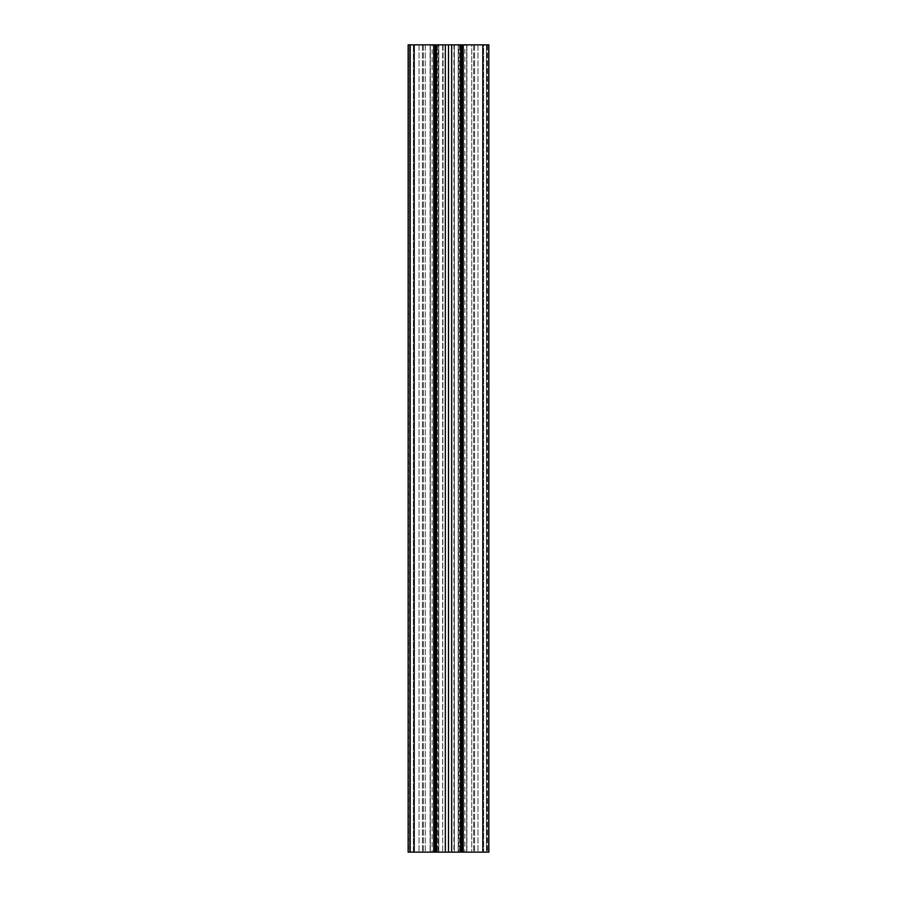<?xml version="1.0" encoding="UTF-8"?>
<svg xmlns="http://www.w3.org/2000/svg" width="897" height="897" viewBox="0 0 897 897"><rect width="100%" height="100%" fill="white"/><g stroke="black" fill="none" stroke-linecap="round" stroke-linejoin="round"><path stroke-width="0.67" stroke-dasharray="4.49 3.36" d="M454.353 44.85L454.353 852.15L443.084 852.15L453.916 852.15L453.916 44.85L459.522 44.85L454.353 44.85L454.353 852.15L459.522 852.15L454.353 852.15L454.353 44.85M458.636 852.15L459.522 852.15L458.188 852.15L458.636 44.85L459.522 44.85L458.188 44.85L458.636 852.15M458.188 44.85L458.188 852.15L459.6 852.15L458.188 852.15L458.188 44.85L459.6 44.85L458.188 44.85M443.084 44.85L442.647 852.15L443.084 44.85L453.916 44.85L443.084 44.85M438.364 852.15L442.647 852.15L437.478 852.15L438.812 852.15L438.364 44.85L437.478 44.85L442.647 44.85L437.478 44.85L438.812 44.85L438.364 852.15M438.812 44.85L438.812 852.15L437.4 852.15L438.812 852.15L438.812 44.85L437.4 44.85L438.812 44.85M486.847 44.85L486.847 852.15L487.452 852.15L486.443 852.15L486.443 44.85L486.847 852.15L486.847 44.85L487.452 44.85L486.847 44.85M486.443 44.85L482.81 44.85L483.618 44.85L483.618 852.15L486.443 852.15L482.81 852.15L483.618 852.15L483.618 44.85L486.443 44.85L486.443 852.15L486.443 44.85M482.81 44.85L482.81 852.15L477.989 852.15L488.865 852.15L487.452 852.15L488.865 852.15L488.865 44.85L488.865 852.15L488.865 44.85L482.81 44.85L482.81 852.15L482.81 44.85L466.664 44.85L466.664 852.15L477.989 852.15L464.848 852.15L466.664 852.15L466.664 44.85L466.664 852.15L466.664 44.85L482.81 44.85L482.81 852.15L462.83 852.15L462.83 44.85L482.81 44.85L482.81 852.15M464.848 44.85L466.664 44.85L464.848 44.85L464.848 852.15M487.452 44.85L488.461 44.85L488.461 852.15L488.461 44.85L487.452 44.85L487.452 852.15L487.452 44.85M462.224 44.85L462.83 44.85L462.83 852.15L460.61 852.15L461.417 852.15L460.61 852.15L460.61 44.85L462.224 44.85L462.224 852.15M460.61 44.85L460.61 852.15L474.535 852.15L451.651 852.15L451.651 44.85L462.045 44.85L460.61 44.85L461.417 44.85L460.61 44.85L460.61 852.15M471.71 44.85L461.417 44.85L474.535 44.85L462.045 44.85L474.535 44.85L471.71 44.85L471.71 852.15L471.71 44.85M448.5 44.85L445.349 44.85L445.349 852.15L448.5 852.15L448.5 44.85L451.651 44.85M448.5 852.15L451.651 852.15M432.152 44.85L430.336 44.85L430.336 852.15L432.152 852.15L432.152 44.85L419.011 44.85L430.336 44.85L430.336 852.15L414.19 852.15L414.19 44.85L414.19 852.15L413.382 852.15L413.382 44.85L413.382 852.15L410.557 852.15L410.557 44.85L419.011 44.85L410.557 44.85L410.557 852.15L410.153 44.85L410.153 852.15L409.548 852.15L409.548 44.85L409.548 852.15L408.539 852.15L408.539 44.85L408.135 852.15L414.19 852.15L410.153 852.15L410.153 44.85L410.153 852.15L408.135 852.15L408.135 44.85L408.135 852.15L408.135 44.85L445.349 44.85M414.19 44.85L414.19 852.15L414.19 44.85L414.19 852.15L434.17 852.15L434.17 44.85L434.17 852.15L436.391 852.15L436.391 44.85L435.583 44.85L436.391 44.85L436.391 852.15L422.465 852.15L445.349 852.15M434.383 44.85L422.465 44.85L435.583 44.85L422.465 44.85L434.383 44.85L434.383 852.15L422.465 852.15L436.391 852.15L434.383 852.15L434.383 44.85M432.152 852.15L430.336 852.15L430.336 44.85L430.336 852.15L414.19 852.15M434.17 44.85L434.17 852.15M436.391 44.85L436.391 852.15M462.83 44.85L462.83 852.15M442.647 44.85L442.647 852.15L442.647 44.85M477.989 44.85L477.989 852.15L477.989 44.85M466.9 44.85L466.9 852.15L466.9 44.85M463.233 44.85L463.233 852.15M461.013 44.85L461.013 852.15M461.417 44.85L461.417 852.15L461.417 44.85M473.706 44.85L473.706 852.15L473.706 44.85M462.617 44.85L462.617 852.15L462.617 44.85M462.045 44.85L462.045 852.15L462.045 44.85M434.955 44.85L434.955 852.15L434.955 44.85M423.294 44.85L423.294 852.15L423.294 44.85M425.29 44.85L425.29 852.15L425.29 44.85M435.583 44.85L435.583 852.15L435.583 44.85M435.987 44.85L435.987 852.15M434.776 44.85L434.776 852.15M433.767 44.85L433.767 852.15M419.011 44.85L419.011 852.15L419.011 44.85M430.1 44.85L430.1 852.15L430.1 44.85M459.522 44.85L459.522 852.15L459.522 44.85M459.6 44.85L459.6 852.15M437.478 44.85L437.478 852.15L437.478 44.85M437.4 44.85L437.4 852.15M474.535 44.85L474.535 852.15L474.535 44.85M422.465 44.85L422.465 852.15L422.465 44.85"/><path stroke-width="1.35" d="M408.135 44.85L408.135 852.15L434.17 852.15L434.17 44.85L408.135 44.85M448.5 44.85L451.651 44.85L451.651 852.15L448.5 852.15L448.5 44.85L436.391 44.85L436.391 852.15L434.17 852.15M434.17 44.85L434.776 44.85L434.776 852.15M436.391 44.85L434.776 44.85M445.349 44.85L445.349 852.15L436.391 852.15M448.5 852.15L445.349 852.15M482.81 44.85L482.81 852.15L488.865 852.15L488.865 44.85L451.651 44.85M460.61 44.85L460.61 852.15L451.651 852.15M462.83 44.85L462.83 852.15L460.61 852.15M482.81 852.15L462.83 852.15M414.19 44.85L414.19 852.15M433.767 44.85L433.767 852.15M435.987 44.85L435.987 852.15M461.013 44.85L461.013 852.15M462.224 44.85L462.224 852.15M463.233 44.85L463.233 852.15"/></g></svg>
